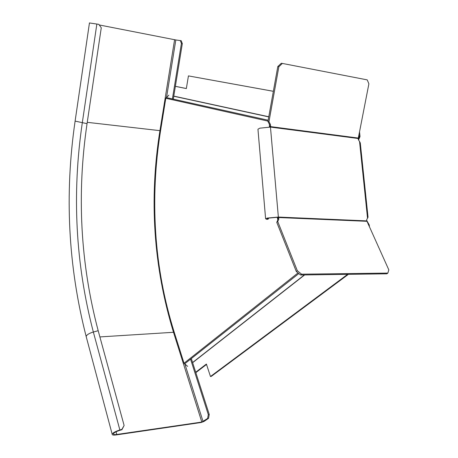 <?xml version="1.0" encoding="UTF-8"?>
<svg xmlns="http://www.w3.org/2000/svg" width="458" height="458" viewBox="0 0 458 458"><rect width="100%" height="100%" fill="white"/><g stroke="black" fill="none" stroke-linecap="round" stroke-linejoin="round"><path stroke-width="0.69" d="M124.118 425.488L121.897 429.381L119.87 429.982C115.387 431.413 112.817 432.81 112.158 434.178C112.101 435.043 113.441 435.295 116.172 434.934L201.171 422.494L204.028 421.446L208.562 418.32L207.617 418.457L201.812 422.053L116.779 434.47C114.489 434.768 113.372 434.556 113.418 433.829C113.973 432.684 116.132 431.516 119.882 430.314L121.914 429.719L124.118 425.488L98.184 330.716C80.373 263.218 76.663 194.203 87.049 123.66L75.106 121.107M121.897 429.381L121.914 429.719M191.318 358.562L209.249 414.484L208.562 418.32M172.397 98.939L181.414 43.447L182.318 43.619L173.29 99.14M182.318 43.619L181.208 40.71L175.82 39.955L166.58 97.193M99.243 24.955L175.82 39.955M89.447 22.957L98.802 24.337L101.27 27.778L87.049 123.66M207.617 418.457L208.304 414.622L190.557 359.169M180.303 40.533L181.414 43.447M209.249 414.484L208.304 414.622M366.915 221.311L278.475 217.533L278.367 217.063L277.273 217.321L277.519 218.38L278.475 217.533L278.716 218.134L278.762 219.285L277.714 221.477L297.316 270.718L301.587 274.193L387.874 273.082L388.813 269.859L366.801 220.882L366.681 219.72L368.037 217.201L360.28 142.856L358.351 139.627L358.23 138.499L368.89 83.831L367.224 79.881L282.363 63.427L278.859 66.725L268.966 121.691L270.432 124.53L270.604 125.916L270.478 126.603L269.447 126.362L269.378 126.992M277.519 218.38L277.806 220.126L278.762 219.285M258.009 129.895L257.951 129.242L259.749 128.177L270.455 127.095L270.478 126.603L358.253 138.053M366.801 220.882L278.367 217.063L267.466 218.048L265.606 218.724L266.814 219.393L268.13 219.164L267.18 218.638L268.657 218.094L277.273 217.321M268.13 219.164L268.731 218.077M270.432 124.53L269.396 124.295L269.447 126.362M278.859 66.725L277.8 66.57L281.304 63.273L282.363 63.427M277.8 66.57L267.93 121.456L269.396 124.295M268.966 121.691L267.93 121.456M277.714 221.477L276.758 222.319L277.806 220.126M276.758 222.319L296.309 271.52L300.568 274.995L386.844 273.815L387.874 273.082M301.587 274.193L300.568 274.995M297.316 270.718L296.309 271.52M168.836 95.167L165.802 98.27L160.552 130.811C155.13 164.622 153.504 198.486 155.68 232.389C157.861 266.31 163.998 299.446 174.092 331.792L184.024 363.24L187.654 366.389M368.249 224.265L368.455 224.718M368.49 224.798L368.724 224.008L369.251 224.964L369.463 226.956M195.703 372.24L206.392 364.047L210.474 376.505L211.224 376.424L348.401 274.342M347.622 274.348L210.474 376.505M206.524 364.448L195.829 372.635M366.766 220.527L368.724 224.008M358.597 139.965L360.022 136.524L359.513 131.641M175.374 86.322L186.354 88.537M273.352 91.314L188.433 75.896L273.352 91.297M175.368 86.356L186.349 88.566L188.433 75.896M360.022 136.524L359.244 136.421L359.009 134.188M358.603 136.284L359.244 136.421L359.696 137.48M358.276 138.923L359.307 136.61L358.568 136.45M368.553 224.935L369.251 224.964M119.87 429.982L93.346 332.021L98.184 330.716M86.339 337.157L86.167 336.51C86.688 334.804 89.081 333.31 93.346 332.021C75.536 263.814 71.849 194.112 82.28 122.899L96.861 23.993M203.083 421.583L184.975 364.299M99.884 336.922L173.502 332.29L201.812 422.053M174.59 39.749L159.939 130.633C148.959 199.299 153.482 266.516 173.502 332.29L174.2 332.124M116.779 434.47L116.057 431.774M160.563 130.73L87.249 122.326M278.716 218.134L277.76 218.976M278.367 217.063L270.455 127.095L358.23 138.499M359.513 141.213L367.539 218.271M268.502 218.455L268.474 218.14M269.567 125.675L270.604 125.916M304.358 274.943L192.589 362.524M184.517 363.944L298.822 273.569M192.635 362.667L304.633 274.937M173.782 96.111L268.777 116.756M268.749 116.904L173.759 96.237M166.174 97.56L268.153 120.225M267.993 121.112L165.802 98.27M184.024 363.24L298.026 272.922M89.459 22.9L75.089 121.233C64.458 194.387 68.15 266.144 86.167 336.51L112.158 434.178M265.606 218.724L257.951 129.242"/></g></svg>
